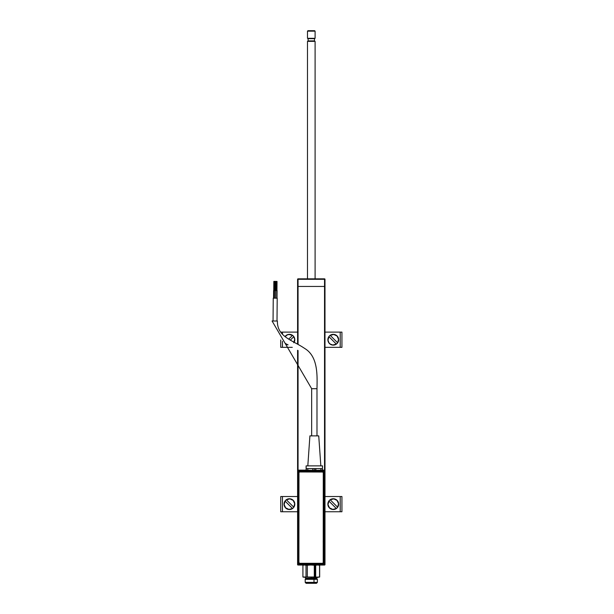 <?xml version="1.0" encoding="UTF-8"?>
<svg xmlns="http://www.w3.org/2000/svg" width="614" height="614" viewBox="0 0 614 614"><rect width="100%" height="100%" fill="white"/><g stroke="black" fill="none" stroke-linecap="round" stroke-linejoin="round"><path stroke-width="0.92" d="M297.59 279.293L297.59 286.446L298.051 286.446L298.051 279.293L297.59 279.293A0.46 0.46 0 0 1 298.051 278.84L298.051 279.293L324.99 279.293L324.537 278.84A0.46 0.46 0 0 1 324.99 279.293L324.537 279.293L324.537 286.446L324.99 286.446L324.99 279.293L324.99 286.446L298.051 286.446L298.051 279.293L324.537 279.293L324.537 470.263L324.537 286.446L297.59 286.446L297.59 344.162L297.59 279.293M324.537 278.84L324.537 279.293L324.537 278.84L298.051 278.84L324.537 278.84M298.051 564.849L298.051 565.034A0.46 0.46 0 0 1 297.59 564.573L297.59 350.272L297.59 564.573L298.558 565.049L324.123 565.049L323.762 563.921L298.918 563.921L298.918 564.688L323.762 564.688L298.918 564.688A0.767 0.767 -135 0 1 298.151 563.921L297.79 564.281L298.151 563.921L298.918 564.688L298.918 563.921L298.151 563.921L298.918 563.921L298.918 471.268L298.151 471.268L298.151 563.921L297.79 470.907L297.79 564.281L298.151 471.268A0.767 0.767 -45 0 1 298.918 470.501L298.02 470.37L297.79 470.907L298.266 470.201L298.918 470.501L298.151 471.268L298.918 471.268L298.918 470.501L298.918 471.268L324.522 471.268L324.883 564.281L324.883 470.907L324.522 471.268L323.762 470.501L323.762 471.268L323.762 470.501A0.767 0.767 45 0 1 324.522 471.268L324.883 470.907L324.123 470.14L315.489 470.501L315.857 468.612L320.83 468.612L320.83 470.293L322.358 470.247L322.542 465.873L322.388 468.612M322.358 468.766L322.565 470.101L324.415 470.201L324.883 470.907L324.99 564.573L324.99 286.446L324.99 564.573L324.537 564.573L324.537 565.034L324.99 564.573A0.46 0.46 0 0 1 324.537 565.034L324.537 564.918M280.744 496.526L280.744 511.754L282.471 511.754L280.744 511.754L280.744 496.526L282.471 496.526L280.744 496.526M282.471 511.754L282.471 496.526L297.59 496.526L282.471 496.526L282.471 511.754L297.59 511.754L282.471 511.754M341.937 511.754L341.937 496.526L340.217 496.526L341.937 496.526L341.937 511.754L340.217 511.754L341.937 511.754M340.217 496.526L340.217 511.754L324.99 511.754L340.217 511.754L340.217 496.526L324.99 496.526L340.217 496.526M341.937 347.34L341.937 332.12L340.217 332.12L341.937 332.12L341.937 347.34L340.217 347.34L341.937 347.34M340.217 332.12L340.217 347.34L324.99 347.34L340.217 347.34L340.217 332.12L324.99 332.12L340.217 332.12M280.744 332.12L282.471 332.12L280.744 332.12M280.744 339.956L280.744 347.34L282.471 347.34L280.744 347.34L280.744 339.956M282.471 347.34L282.471 341.338L282.471 347.34L292.272 347.34L282.471 347.34M282.471 334.269L282.471 332.12L297.59 332.12L282.471 332.12L282.471 334.269M293.745 507.179L293.784 507.218A5.342 5.342 0 0 1 293.193 507.916L293.231 507.955A5.396 5.396 0 0 0 293.231 500.326A5.396 5.396 0 0 0 285.61 500.326L285.64 500.364A5.342 5.342 0 0 1 286.347 499.773L286.385 499.811A5.288 5.288 0 0 1 293.745 507.179L286.385 499.811L289.877 498.875L293.162 500.402L294.689 503.68L293.784 507.218L286.347 499.773A5.342 5.342 0 0 0 285.64 500.364L285.61 500.326A5.396 5.396 0 0 0 285.61 507.955A5.396 5.396 0 0 0 293.231 507.955L293.193 507.916A5.342 5.342 0 0 1 292.494 508.507L288.964 509.405L285.679 507.878L284.152 504.601L285.088 501.101L292.456 508.469A5.288 5.288 0 0 1 285.088 501.101L285.049 501.062A5.342 5.342 0 0 1 285.64 500.364A5.342 5.342 0 0 0 285.049 501.062L285.088 501.101M292.456 508.469L292.494 508.507A5.342 5.342 0 0 0 293.784 507.218M337.593 507.179L337.631 507.218A5.342 5.342 0 0 1 337.04 507.916L337.078 507.955A5.396 5.396 0 0 0 337.078 500.326A5.396 5.396 0 0 0 329.449 500.326L329.488 500.364A5.342 5.342 0 0 1 330.186 499.773L330.225 499.811A5.288 5.288 0 0 1 337.593 507.179L330.225 499.811L333.717 498.875L337.002 500.402L338.529 503.68L337.631 507.218A5.342 5.342 0 0 1 336.334 508.507L332.803 509.405L329.526 507.878L327.991 504.601L328.935 501.101L336.295 508.469A5.288 5.288 0 0 1 328.935 501.101L328.897 501.062A5.342 5.342 0 0 1 329.488 500.364L329.449 500.326A5.396 5.396 0 0 0 329.449 507.955A5.396 5.396 0 0 0 337.078 507.955L337.04 507.916A5.342 5.342 0 0 1 336.334 508.507L328.935 501.101M330.225 499.811L330.186 499.773A5.342 5.342 0 0 0 328.897 501.062M287.421 344.631A5.288 5.288 0 0 1 286.385 344.063L286.347 344.093A5.342 5.342 0 0 1 285.725 343.587A5.342 5.342 0 0 0 286.347 344.093L286.347 344.093M294.16 342.305A5.396 5.396 0 0 0 293.231 335.919L293.193 335.95A5.342 5.342 0 0 1 293.784 336.656L293.745 336.695A5.288 5.288 0 0 1 294.068 342.251M285.525 343.456A5.396 5.396 0 0 0 285.61 343.541L285.61 343.541A5.396 5.396 0 0 0 287.882 344.899M293.745 336.695L290.307 340.133L293.745 336.695L294.689 339.266L293.753 342.765M288.05 344.838L286.385 344.063M285.088 336.695L287.183 334.937L288.964 334.461L292.456 335.397L288.703 339.158M285.119 336.656A5.288 5.288 0 0 1 292.456 335.397L292.494 335.367A5.342 5.342 0 0 1 293.193 335.95L293.231 335.919A5.396 5.396 0 0 0 285.034 336.587M293.784 336.656A5.342 5.342 0 0 0 292.494 335.367L292.456 335.397M337.593 342.765L337.631 342.804A5.342 5.342 0 0 1 337.04 343.502L337.078 343.541A5.396 5.396 0 0 0 337.078 335.919A5.396 5.396 0 0 0 329.449 335.919L329.488 335.95A5.342 5.342 0 0 1 330.186 335.367L330.225 335.397A5.288 5.288 0 0 1 337.593 342.765L330.225 335.397L333.717 334.461L337.002 335.988L338.529 339.273L337.631 342.804A5.342 5.342 0 0 1 336.334 344.093L332.803 344.999L330.232 344.063L328.927 342.765L327.991 340.187L328.935 336.695L336.295 344.063A5.288 5.288 0 0 1 328.935 336.695L328.897 336.656A5.342 5.342 0 0 1 329.488 335.95L329.449 335.919A5.396 5.396 0 0 0 329.449 343.541A5.396 5.396 0 0 0 337.078 343.541L337.04 343.502A5.342 5.342 0 0 1 336.334 344.093L328.935 336.695M330.225 335.397L330.186 335.367A5.342 5.342 0 0 0 328.897 336.656M308.098 40.9A0.46 0.46 0 0 1 307.637 41.353A0.46 0.46 0 0 0 308.098 40.9L314.491 40.9L314.491 38.667L308.098 38.667L308.098 40.9L308.098 38.667L315.097 38.314L307.484 38.314L315.097 38.314L315.097 31.16L307.484 31.16L307.484 38.314L307.484 31.16L315.097 31.16L314.644 30.7L307.944 30.7L307.484 31.16L307.944 30.7L314.644 30.7L315.097 31.16L315.097 38.314L314.491 38.667L314.491 40.9A0.46 0.46 0 0 0 314.944 41.353A0.46 0.46 0 0 1 314.491 40.9L308.098 40.9M307.484 41.353L307.484 278.84L307.484 41.353L315.097 41.353L307.484 41.353M315.097 278.84L315.097 41.353L315.097 278.84M311.666 565.049L314.291 565.233L314.291 577.006L315.013 577.006L315.013 565.233L314.291 565.233L314.291 577.006L310.814 577.214L315.013 577.006L302.917 577.006L302.917 565.233L304.467 565.034L306.025 565.233L306.025 577.006L303.991 577.16M316.456 583.3L313.593 583.3L314 582.387L313.593 583.3L316.471 583.3L317.384 582.387L314 582.387L314 579.34L314 582.387L317.384 582.387L317.384 579.34L314 579.34L313.731 578.733L314 579.34L317.384 579.34L316.77 578.733L313.731 578.733L313.731 578.127L313.731 578.733L316.77 578.733L316.77 578.127L313.731 578.127A0.913 0.407 90 0 1 314.13 577.214A0.913 0.407 -90 0 0 313.731 578.127L305.833 578.127M318.106 565.034L319.664 565.233L319.664 577.006L319.564 565.233L319.664 577.006L314.675 577.214L317.63 577.214L315.696 577.006L315.696 565.233L315.013 565.233L315.013 577.006L315.696 577.006L315.696 565.233L317.63 565.034L319.564 565.233L319.564 577.006L317.63 577.214L318.904 577.214L307.33 577.006L307.33 565.233L306.025 565.233L306.025 577.006L307.33 577.006L307.33 565.233L309.955 565.049M313.593 583.3L306.125 583.3L313.593 583.3M314 582.387L305.204 582.387L314 582.387M314 579.34L305.204 579.34L314 579.34M313.731 578.733L305.81 578.733L313.731 578.733M316.747 578.127L305.81 578.127L304.897 577.214M304.475 577.214L302.917 577.006L302.925 565.233L302.917 577.006L303.684 577.214M317.338 577.16L317.722 577.198M315.258 565.233L312.633 565.049M310.907 577.198L311.774 577.214M306.885 565.233L304.958 565.034M273.046 320.984L273.253 298.151L273.046 320.984M277.206 298.181L277.006 321.015L277.206 298.181L273.253 298.151L277.206 298.181M276.024 290.56L276.108 281.427L276.024 290.56M277.021 281.435L276.937 290.568L277.021 281.435L276.108 281.427L277.021 281.435M275.809 298.166L275.878 290.56L275.809 298.166M277.091 290.568L277.029 298.181L277.091 290.568L275.878 290.56L277.091 290.568M311.659 388.693L272.063 320.976L311.659 388.693L311.659 435.879L311.659 388.693L316.985 388.693L316.985 435.879L316.985 388.693L311.659 388.693M277.398 321.022C277.037 336.879 292.425 340.064 304.728 348.476C318.244 356.557 317.223 375.714 316.985 388.693C317.223 375.714 318.244 356.557 304.728 348.476C292.425 340.064 277.037 336.879 277.398 321.022L272.063 320.976L277.398 321.022M307.814 465.873L309.909 435.879L307.814 465.873M318.735 435.879L320.838 465.873L318.735 435.879L309.909 435.879L318.735 435.879M320.83 468.612L314.322 468.612L314.322 470.378L315.857 470.347L315.857 468.612L322.427 468.62L322.358 470.247L322.358 468.612L320.83 468.612L320.83 470.293L306.133 470.401L306.102 465.873L306.286 470.247L298.558 470.14L306.125 470.14L306.286 468.612L306.286 470.247L314.322 470.378L314.322 468.612L312.795 468.612L312.718 470.501L307.744 470.447L307.821 468.612L312.795 468.612L312.795 470.347L307.821 470.293L307.821 468.612L306.286 468.612L312.795 468.612L307.821 468.612M274.558 290.545L275.594 290.552L275.701 281.419L274.788 281.412L274.711 290.545L274.788 281.412L275.701 281.419L275.77 290.56L274.558 290.545L274.489 298.158L274.558 290.545L273.614 290.537L273.545 298.151L273.614 290.537L274.65 290.545M273.767 290.537L273.844 281.404L274.757 281.412L274.681 290.545L274.757 281.412L273.844 281.404L273.767 290.537M275.77 290.56L275.709 298.166L275.77 290.56M308.512 468.612L312.718 468.612M315.926 468.612L320.14 468.612M322.542 465.873L306.102 465.873L322.542 465.873M315.934 470.501L322.511 470.401L315.934 470.501M315.489 470.501L323.762 470.501L315.489 470.501M313.163 470.501L298.918 470.501L313.163 470.501M315.857 468.612L312.795 468.612M324.829 564.573L324.123 565.049L298.558 565.049L297.851 564.573M323.762 564.688L324.66 564.819L324.522 563.921A0.767 0.767 135 0 1 323.762 564.688L324.522 563.921L323.762 563.921L323.762 564.688M323.762 471.268L323.762 563.921L324.522 563.921L324.522 471.268L323.762 471.268L323.762 563.921L298.918 563.921L298.918 471.268L323.762 471.268M323.21 542.316L323.21 540.942M298.918 562.547L298.98 472.435L299.678 471.966L322.803 472.028L323.279 472.726L323.217 562.838L322.511 563.307L299.678 563.307L322.511 563.307L299.678 563.307L298.918 562.547M322.511 471.966L322.511 471.966A0.76 0.76 0 0 1 323.279 472.726M298.051 470.339L298.051 350.533L298.051 470.339M298.051 344.416L298.051 286.446L298.051 344.416M319.664 577.006L318.904 577.214M305.81 578.127L305.204 579.34L305.204 582.387L306.117 583.3M316.77 578.127L317.684 577.214"/></g></svg>
